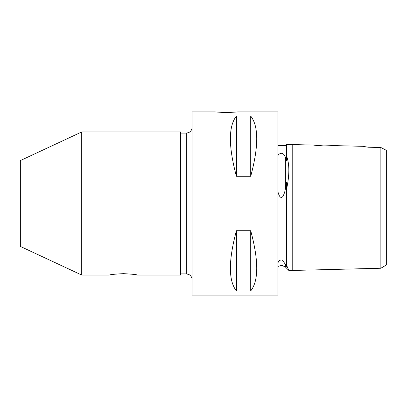 <?xml version="1.0" encoding="UTF-8"?>
<svg xmlns="http://www.w3.org/2000/svg" width="407" height="407" viewBox="0 0 407 407"><rect width="100%" height="100%" fill="white"/><g stroke="black" fill="none" stroke-linecap="round" stroke-linejoin="round"><path stroke-width="0.61" d="M109.3 275.04C110.134 274.583 114.825 274.115 123.372 273.646C131.919 274.115 136.61 274.583 137.444 275.04L180.606 275.04L180.606 131.96L81.721 131.96L81.721 275.04L109.3 275.04M81.721 275.04L20.35 246.423L20.35 160.577L81.721 131.96M180.606 133.104L186.33 133.104L186.33 273.896L188.848 274.481L189.942 275.183C191.31 276.348 192.018 277.823 192.053 279.619M192.053 111.925L192.053 295.075L277.905 295.075L277.905 111.925L237.841 111.925L226.394 112.642L214.947 111.925L192.053 111.925M277.905 191.549C278.678 194.978 280.423 199.349 282.824 196.53C284.111 194.225 284.966 191.631 285.383 188.746L286.487 182.57L286.487 265.089M292.211 144.546L292.216 270.467L288.945 270.548L286.492 265.089L286.492 266.885L285.383 264.352L282.443 260.083C280.27 259.63 278.754 260.607 277.905 263.008M385.943 150.132L380.866 147.502L368.335 147.222L362.662 146.317L333.994 145.599L323.692 145.904L313.39 145.08L286.487 144.404L286.487 161.045L285.383 157.397C284.778 155.25 283.613 153.866 281.903 153.246C279.568 153.531 278.235 154.431 277.905 155.937M277.905 145.691L286.487 145.691M286.487 155.84C289.621 163.868 289.621 175.107 286.487 189.565M288.792 173.809L288.884 172.283M313.594 145.111L318.559 145.635M319.8 145.726L323.626 145.904M327.589 145.925L328.831 145.894M362.662 146.317L364.067 146.515M292.216 270.467L380.866 268.238L380.866 247.975M380.866 159.025L380.866 151.989M292.216 144.546L313.39 145.08M236.411 176.282C228.383 146.378 228.383 126.307 236.411 116.061L236.411 176.282L250.717 176.282C258.745 146.378 258.745 126.307 250.717 116.061L250.717 176.282M236.411 116.061L250.717 116.061M236.411 290.939C228.383 280.693 228.383 260.622 236.411 230.718L236.411 290.939L250.717 290.939C258.745 280.693 258.745 260.622 250.717 230.718L250.717 290.939M236.411 230.718L250.717 230.718M380.866 147.502L380.866 268.238L386.65 264.799L386.65 150.488M285.383 157.397L285.383 188.746M285.383 264.352L285.383 266.992L288.945 270.548M186.33 133.099L188.645 132.611L189.764 131.954C191.244 130.789 192.007 129.263 192.053 127.376M186.33 273.896L180.606 273.896M286.487 144.404L289.357 144.475M285.383 266.992L281.746 265.328L277.905 266.458"/></g></svg>
